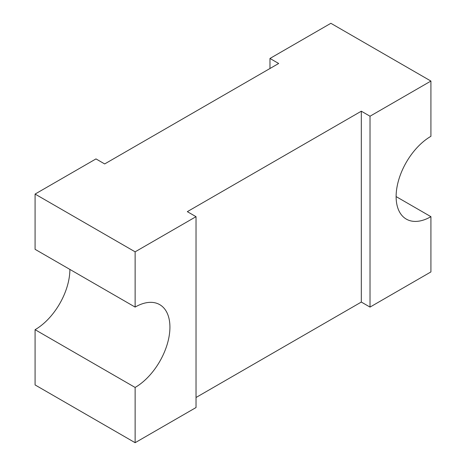 <?xml version="1.0" encoding="UTF-8"?>
<svg xmlns="http://www.w3.org/2000/svg" width="466" height="466" viewBox="0 0 466 466"><rect width="100%" height="100%" fill="white"/><g stroke="black" fill="none" stroke-linecap="round" stroke-linejoin="round"><path stroke-width="0.7" d="M396.117 196.588L430.916 216.678A49.215 28.414 -60 0 1 406.311 219.113A49.215 28.414 -60 0 1 398.768 179.678A49.215 28.414 -60 0 1 430.916 136.311L430.916 81.061L330.872 23.3L269.971 58.46L278.674 63.481L104.681 163.939L95.979 158.912L35.084 194.072L135.128 251.832L135.128 307.082A49.215 28.414 -60 0 1 159.733 304.648A49.215 28.414 -60 0 1 167.277 344.083A49.215 28.414 -60 0 1 135.128 387.45L135.128 442.7L196.029 407.54L196.029 216.673L135.128 251.832M430.916 81.061L370.021 116.22L361.319 111.199L187.326 211.651L196.029 216.673M196.029 397.498L361.319 302.061L370.021 307.088L430.916 271.928L430.916 216.678M69.883 269.412A49.215 28.414 -60 0 1 35.084 329.689L35.084 384.939L135.128 442.7M361.319 111.199L361.319 302.061M269.971 58.46L269.971 68.502M370.021 116.22L370.021 307.088M35.084 194.072L35.084 249.322L135.128 307.082M135.128 387.45L35.084 329.689"/></g></svg>
